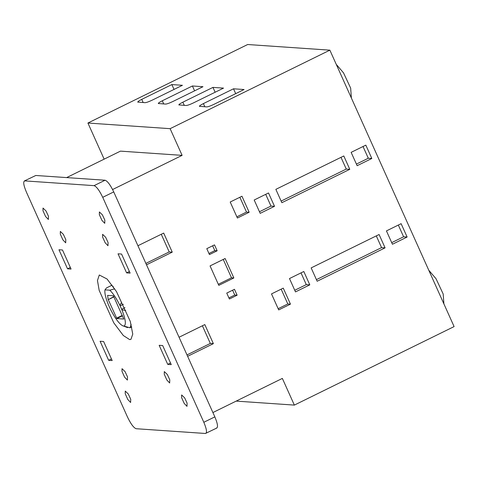<?xml version="1.0" encoding="UTF-8"?>
<svg xmlns="http://www.w3.org/2000/svg" width="478" height="478" viewBox="0 0 478 478"><rect width="100%" height="100%" fill="white"/><g stroke="black" fill="none" stroke-linecap="round" stroke-linejoin="round"><path stroke-width="0.72" d="M113.573 287.141L112.856 286.961L113.077 286.43M108.171 299.395L107.592 295.398L113.346 295.792L123.802 319.053L116.871 318.575L108.255 299.664L113.83 296.617M127.584 327.627L122.977 325.835L130.052 327.794L131.779 326.946M124.22 325.972C126.282 324.419 125.505 319.029 121.884 309.81L119.876 305.352C116.495 298.505 113.143 293.45 109.821 290.194L104.975 289.859C104.461 292.853 105.584 297.752 108.333 304.558L110.34 309.021C115.037 318.312 119.207 323.929 122.846 325.882M125.75 310.461L121.884 309.81M131.139 324.371L130.052 327.794M104.975 289.859L106.498 287.911L112.151 285.133M114.708 288.82L109.821 290.194M119.876 305.352L121.304 302.873M130.619 402.482L127.811 399.512L125.236 393.794L125.26 391.082L128.289 394.003L130.727 399.273L130.619 402.482M127.387 380.088L124.573 377.124L122.004 371.4L122.021 368.687L125.057 371.609L127.495 376.879L127.387 380.088M48.368 219.462L45.559 216.498L42.99 210.78L43.008 208.067L46.037 210.989L48.475 216.259L48.368 219.462M65.695 242.824L62.887 239.86L60.318 234.142L60.336 231.424L63.365 234.351L65.803 239.615L65.695 242.824M107.974 245.722L105.16 242.758L102.591 237.04L102.609 234.328L105.644 237.249L108.082 242.519L107.974 245.722M104.736 223.328L101.928 220.364L99.358 214.646L99.376 211.933L102.406 214.855L104.849 220.125L104.736 223.328M169.66 382.986L166.852 380.022L164.283 374.304L164.301 371.585L167.33 374.513L169.768 379.777L169.66 382.986M186.988 406.348L184.179 403.384L181.61 397.66L181.628 394.948L184.657 397.869L187.095 403.139L186.988 406.348M208.958 253.501L214.807 250.627L212.638 245.794M214.807 250.627L217.155 250.789L209.442 254.583L206.789 248.668L214.502 244.879L217.155 250.789M228.92 297.919L234.77 295.046L232.601 290.218M237.118 295.207L229.404 299.001L226.751 293.092L234.465 289.298L237.118 295.207L234.77 295.046M223.25 259.435L231.501 277.802L218.309 284.285M233.85 277.963L218.793 285.36L210.057 265.917L225.114 258.514L233.85 277.963L231.501 277.802M259.458 211.736L270.984 206.072L265.714 194.343M274.509 206.311L260.187 213.349L254.188 200.007L268.511 192.969L274.509 206.311L270.984 206.072M356.409 164.085L368.299 158.242L363.029 146.513M368.299 158.242L371.824 158.481L357.138 165.705L351.139 152.357L365.825 145.139L371.824 158.481M281.124 201.083L346.269 169.069L340.993 157.34M346.269 169.069L349.788 169.314L281.853 202.702L275.854 189.354L343.796 155.965L349.788 169.314M236.861 216.815L246.511 212.071L239.86 197.271M246.511 212.071L249.157 212.256L237.405 218.028L230.205 202.015L241.958 196.237L249.157 212.256M301.015 272.884L306.284 284.613L294.759 290.277M309.804 284.858L295.482 291.897L289.489 278.549L303.811 271.51L309.804 284.858L306.284 284.613M398.329 225.054L403.599 236.783L391.709 242.633M407.125 237.028L392.432 244.246L386.439 230.904L401.126 223.68L407.125 237.028L403.599 236.783M376.294 235.887L381.564 247.616L316.424 279.63M385.089 247.855L317.153 281.243L311.154 267.901L379.09 234.513L385.089 247.855L381.564 247.616M281.16 289.16L287.81 303.96L278.154 308.704M290.451 304.145L278.698 309.917L271.504 293.904L283.257 288.126L290.451 304.145L287.81 303.96M103.612 341.501L112.181 360.567L108.661 360.322L100.093 341.262L103.612 341.501M108.661 360.322L111.458 358.948M137.999 102.196C137.288 101.951 138.536 101.013 141.751 99.37L171.859 84.57L182.429 85.293L152.315 100.093C148.885 101.718 146.459 102.585 145.049 102.68L137.736 102.083M171.859 84.57L174.04 89.416M199.655 106.427C198.944 106.182 200.192 105.238 203.401 103.601L233.515 88.8L244.085 89.523L213.971 104.323C210.535 105.949 208.115 106.809 206.699 106.911L199.392 106.313M233.515 88.8L235.696 93.646M179.107 105.017C178.39 104.772 179.638 103.828 182.853 102.19L212.967 87.39L223.531 88.113L193.423 102.913C189.987 104.539 187.561 105.399 186.151 105.501L178.838 104.903M212.967 87.39L215.142 92.236M158.553 103.607C157.842 103.362 159.09 102.417 162.299 100.78L192.413 85.98L202.983 86.703L172.869 101.503C169.433 103.129 167.013 103.995 165.597 104.09L158.29 103.493M192.413 85.98L194.594 90.826M351.378 98.02L350.661 88.137L343.509 72.847L336.243 64.351M443.907 303.912L443.19 294.03L436.038 278.74L428.778 270.243M112.599 189.527L182.112 155.362L170.12 128.672L329.868 50.16L247.664 44.52L87.916 123.031L104.144 159.15M329.868 50.16L454.1 326.588L294.352 405.099L236.174 401.108M294.352 405.099L282.355 378.409L212.901 412.55M170.12 128.672L87.916 123.031M182.112 155.362L120.462 151.132L66.621 177.595M62.487 249.994L71.055 269.06L67.535 268.815L58.967 249.755L62.487 249.994M67.535 268.815L70.332 267.441M167.73 364.379L159.162 345.313L162.681 345.552L171.249 364.618L167.73 364.379L170.526 363.005M186.994 354.909L210.326 343.443L213.379 343.652L187.627 356.307M202.391 325.775L210.326 343.443M179.059 337.247L204.811 324.586L213.379 343.652M126.604 272.866L118.036 253.806L121.561 254.045L130.124 273.111L126.604 272.866L129.401 271.492M145.874 263.402L169.2 251.93L172.253 252.145L146.501 264.8M161.265 234.268L169.2 251.93M137.933 245.734L163.691 233.079L172.253 252.145M205.444 433.48C207.243 432.895 206.699 429.166 203.825 422.283L102.728 197.324C99.4 190.411 96.514 186.516 94.064 185.643L24.772 180.893C22.974 181.473 23.518 185.207 26.392 192.09L127.495 417.043C130.817 423.962 133.703 427.852 136.158 428.724L205.444 433.48L216.904 427.983M203.825 422.283L214.843 416.87C217.717 423.753 218.255 427.481 216.462 428.067M214.843 416.87L113.74 191.911L102.728 197.324M94.064 185.643L105.076 180.23C107.532 181.102 110.418 184.998 113.74 191.911M105.076 180.23L35.79 175.48L24.33 180.971L35.79 175.48M129.675 339.595L123.336 335.538L113.746 322.799L99.179 290.391L97.458 280.526L99.293 274.999L107.06 279.015L116.471 291.574L130.285 321.425L132.764 334.104L130.924 339.374L129.675 339.595M122.464 315.827L116.871 318.575M116.584 318.187L122.266 315.39M113.943 296.868L108.255 299.664M123.396 304.241L120.092 305.866M121.633 309.296L124.991 307.647M143.179 102.555L141.751 99.37M204.835 106.785L203.401 103.601M184.281 105.375L182.853 102.19M163.733 103.965L162.299 100.78"/></g></svg>
